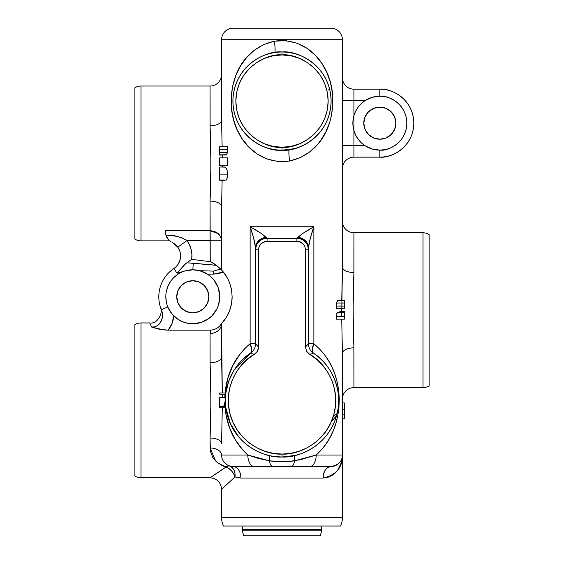 <?xml version="1.0" encoding="UTF-8"?>
<svg xmlns="http://www.w3.org/2000/svg" width="564" height="564" viewBox="0 0 564 564"><rect width="100%" height="100%" fill="white"/><g stroke="black" fill="none" stroke-linecap="round" stroke-linejoin="round"><path stroke-width="0.85" d="M278.433 150.059L282 150.186A49.089 49.089 0 0 1 232.911 101.097A49.089 49.089 0 0 1 282 52.008C267.639 50.034 233.581 64.761 232.911 101.097C233.581 137.433 267.639 152.16 282 150.186L282 147.26C268.499 149.115 236.471 135.261 235.837 101.097C236.471 66.933 268.499 53.079 282 54.934L291.003 55.822L299.667 58.452L307.648 62.717L314.642 68.455L320.38 75.449L324.645 83.43L327.275 92.094L328.163 101.097L327.275 110.1L324.645 118.764L320.38 126.745L314.642 133.738L307.648 139.477L299.667 143.742L291.003 146.372L282 147.26L272.997 146.372L264.333 143.742L256.352 139.477L249.358 133.738L243.62 126.745L239.355 118.764L236.725 110.1L235.837 101.097L236.725 92.094L239.355 83.43L243.62 75.449L249.358 68.455L256.352 62.717L264.333 58.452L272.997 55.822L282 54.934L282 52.008L282 54.934C295.501 53.079 327.529 66.933 328.163 101.097C327.529 135.261 295.501 149.115 282 147.26L282 150.186C296.361 152.16 330.419 137.433 331.089 101.097C330.419 64.761 296.361 50.034 282 52.008A49.089 49.089 0 0 1 331.089 101.097A49.089 49.089 0 0 1 282 150.186L289.395 149.629A11.513 1.445 -98.7 0 0 289.663 161.008C256.296 165.527 234.215 137.623 231.501 108.711C228.899 77.451 243.57 48.307 274.33 41.186A11.513 1.445 -98.7 0 1 274.605 52.565L270.177 53.453M296.445 54.179L292.11 53.058M317.546 67.243L316.221 65.896M324.074 75.809L323.186 74.385M326.119 79.566L325.484 78.311M324.272 126.061L325.019 124.757M326.359 122.127L326.908 120.929M317.525 134.979L320.324 131.786M307.366 143.129L311.067 140.662M282 150.186L293.823 148.741M228.857 380.749L225.84 392.988L225.085 392.988C227.031 372.607 235.378 356.194 250.127 343.744A11.513 5.273 -123.8 0 1 250.465 353.311C235.026 362.18 218.613 389.752 228.11 417.811C237.035 445.99 265.207 458.038 282 457.009L282 454.076C265.693 455.197 237.938 442.818 230.302 414.949C222.195 387.2 239.559 361.834 254.336 354.319L250.465 353.311A11.513 11.513 0 0 0 255.562 343.744L258.495 346.966L258.495 249.767L255.562 249.767L255.562 343.744A11.513 11.513 0 0 1 250.465 353.311L251.516 351.908L251.812 349.694L250.127 343.744L250.127 226.749C253.25 235.674 255.069 242.731 255.562 247.927L255.562 249.767L258.495 249.767L259.151 246.489L261.012 243.704L265.404 241.357L296.925 241.195L296.925 238.262A11.513 11.513 0 0 1 308.438 249.767L308.438 247.927C308.931 242.731 310.75 235.674 313.873 226.749L302.783 233.454L296.925 238.262L267.075 238.262L267.075 241.195L267.075 238.262C260.082 238.946 256.246 242.781 255.562 249.767A11.513 11.513 0 0 1 267.075 238.262L266.004 237.338A11.513 10.631 180 0 0 255.562 247.927C256.148 241.956 259.63 238.431 266.004 237.338C263.458 234.737 258.171 231.212 250.127 226.749L313.873 226.749C305.829 231.212 300.541 234.737 297.996 237.338C304.37 238.431 307.852 241.956 308.438 247.927A11.513 10.631 180 0 0 297.996 237.338L296.925 238.262L267.075 238.262L261.217 233.454L250.127 226.749L253.603 237.93L255.562 247.927L255.562 343.744L250.127 343.744L255.562 343.744M165.548 233.087L165.506 230.704L210.069 230.704L210.069 201.101A11.513 5.598 180 0 1 221.582 206.699L221.582 269.973L226.234 276.071L228.328 279.913L230.253 284.778L231.614 290.467A39.325 39.325 0 0 0 223.4 272.067L220.651 269.007L213.481 271.122L199.712 270.692L192.796 269.789A26.98 26.98 0 0 0 184.484 271.101L192.796 269.789L185.352 270.833M165.273 330.053L168.142 330.151L159.048 329.186L151.645 327.071L149.728 322.946L141 322.946L141 477.779L210.069 477.779L226.037 467.034L222.47 465.737L216.752 462.071L212.677 457.221L210.386 451.278L210.069 438.024L210.95 400.362L210.118 367.094L210.069 333.507L210.732 330.151L168.142 330.151C171.569 325.95 173.409 321.163 173.656 315.784A26.98 26.98 0 0 0 192.796 323.75A26.98 26.98 0 0 1 173.656 315.784L170.3 311.673L167.832 306.999A26.98 26.98 0 0 0 168.953 309.403M171.068 312.766L170.335 311.723A26.98 26.98 0 0 0 171.893 313.831M176.017 266.807L173.902 268.52A33.988 33.988 0 0 0 161.346 309.657L161.205 309.312L161.346 309.657L167.832 306.999A26.98 26.98 0 0 1 184.484 271.101L177.054 273.23L185.45 263.853L191.718 259.355L210.703 261.759L191.718 259.355A26.438 26.438 0 0 0 186.973 240.546L189.476 244.825L191.14 249.499L191.894 254.399L191.718 259.355L186.86 262.789L216.414 265.32M177.773 319.182L182.468 321.699L187.53 323.235L192.796 323.75L187.509 323.228L182.426 321.677L177.752 319.168L171.872 313.803L167.832 306.999L161.346 309.657A33.988 33.988 0 0 1 173.902 268.52L177.054 273.23L184.181 265.087L186.86 262.789L193.255 263.219L192.846 269.789L193.255 263.219L216.364 265.284L221.582 269.973L216.35 265.277L210.252 261.527A39.325 39.325 0 0 0 210.252 261.527L210.069 201.101L210.95 163.447L210.118 130.178L210.069 86.031L141 86.031L141 240.856L169.672 240.856L167.593 238.628L165.992 235.378M165.689 234.131L165.626 233.75M165.781 234.561L166.831 237.402M192.796 312.823A16.046 16.046 0 0 1 176.743 296.77A16.046 16.046 0 0 1 192.796 280.724L198.937 281.944L204.147 285.419L207.623 290.629L208.842 296.77L207.623 302.91L204.147 308.12L198.937 311.596L192.796 312.823L186.656 311.596L181.446 308.12L177.97 302.91L176.743 296.77L177.97 290.629L181.446 285.419L186.656 281.944L192.796 280.724A16.046 16.046 0 0 1 208.842 296.77A16.046 16.046 0 0 1 192.796 312.823M353.931 387.616L423 387.616L423 232.784L353.931 232.784L353.882 276.931L353.05 310.193L353.882 343.469L353.931 387.616A11.513 11.513 0 0 0 342.418 399.122A11.513 11.513 0 0 1 353.931 387.616L353.931 347.854A11.513 5.598 0 0 0 342.418 353.459L341.742 319.182L342.418 353.459A11.513 5.598 180 0 1 353.931 347.854C352.93 322.742 352.93 297.637 353.931 272.539A11.513 5.598 0 0 1 342.418 266.941L342.418 39.713A11.513 11.513 0 0 0 330.913 28.2L233.087 28.2A11.513 11.513 0 0 0 221.582 39.713L342.418 39.713L221.582 39.713A11.513 11.513 0 0 1 233.087 28.2L330.913 28.2A11.513 11.513 0 0 1 342.418 39.713L342.418 266.941A11.513 5.598 180 0 0 353.931 272.539L353.931 232.784A11.513 11.513 0 0 1 342.418 221.271A11.513 11.513 0 0 0 353.931 232.784L423 232.784L423 387.616A11.513 11.513 0 0 0 429.112 385.854L429.112 234.546A11.513 11.513 0 0 0 423 232.784A11.513 11.513 0 0 1 429.112 234.546L429.112 385.854A11.513 11.513 0 0 1 423 387.616L353.931 387.616M163.454 329.891L151.645 327.071C160.719 327.649 164.667 316.538 161.346 309.657L162.178 312.484L162.122 318.3L160.528 322.389L157.434 325.625L154.642 326.817L151.645 327.071L149.728 322.946L141 322.946A11.513 11.513 0 0 0 134.888 324.709L134.888 476.016A11.513 11.513 0 0 0 141 477.779L141 322.946A11.513 11.513 0 0 0 134.888 324.709L134.888 476.016A11.513 11.513 0 0 0 141 477.779L210.069 477.779L226.037 467.034L217.838 462.974M221.582 489.284L221.582 517.681L342.418 517.681L342.418 455.035L341.319 462.691L337.921 469.805L335.284 472.9L331.956 475.487L327.874 477.341L323.087 478.053L240.913 478.053L234.991 476.947L221.582 489.284L221.582 517.681A18.88 18.88 0 0 0 223.513 526.015L340.487 526.015A18.88 18.88 0 0 0 342.418 517.681L221.582 517.681A18.88 18.88 0 0 0 223.513 526.015L340.487 526.015A18.88 18.88 0 0 0 342.418 517.681L342.418 455.035L316.178 455.035L294.697 460.788C286.258 462.113 277.791 462.113 269.303 460.788A11.513 4.131 90 0 0 272.877 466.548L291.123 466.548A11.513 4.131 -90 0 0 294.697 460.788A11.513 4.131 90 0 1 291.123 466.548L309.671 466.548A11.513 6.514 -90 0 0 316.178 455.035A11.513 6.514 90 0 1 309.671 466.548L330.913 466.548A11.513 11.513 0 0 0 342.418 455.035C342.693 467.373 336.25 475.05 323.087 478.053C323.581 471.116 326.189 467.274 330.913 466.548C338.745 465.039 342.581 461.204 342.418 455.035A11.513 11.513 0 0 1 330.913 466.548A11.513 7.825 -90 0 0 323.087 478.053L240.913 478.053L234.991 476.947L233.637 473.746L231.55 470.848L228.935 468.536L226.037 467.034L227.884 466.012L229.562 465.991A11.513 5.302 -72.2 0 0 226.037 467.034A11.513 8.136 -126.2 0 1 234.991 476.947A11.513 8.777 107.8 0 0 229.562 465.991L232.1 467.471L233.968 469.988L234.969 473.266L234.991 476.947L221.582 489.284C220.898 482.298 217.055 478.462 210.069 477.779M379.833 139.209A16.046 16.046 0 0 1 363.787 123.156A16.046 16.046 0 0 1 379.833 107.111L385.98 108.33L391.183 111.813L394.666 117.016L395.886 123.156L394.666 129.304L391.183 134.507L385.98 137.99L379.833 139.209L373.692 137.99L368.489 134.507L365.007 129.304L363.787 123.156L365.007 117.016L368.489 111.813L373.692 108.33L379.833 107.111A16.046 16.046 0 0 1 395.886 123.156A16.046 16.046 0 0 1 379.833 139.209M385.099 96.698L379.833 96.183A26.98 26.98 0 0 0 353.931 115.634A26.98 26.98 0 0 1 364.915 100.681L372.057 97.325L379.833 96.183L379.833 89.175L353.931 89.175A11.513 11.513 0 0 1 342.418 77.663A11.513 11.513 0 0 0 353.931 89.175L353.931 115.634L355.644 111.221L358.098 107.181L361.221 103.635L364.915 100.681L353.931 100.681L364.915 100.681L372.057 97.325L379.833 96.183C387.729 95.097 406.447 103.191 406.813 123.156C406.447 143.129 387.729 151.222 379.833 150.137L372.036 148.981L364.915 145.632A26.98 26.98 0 0 1 353.931 130.686A26.98 26.98 0 0 0 379.833 150.137L379.833 157.144C389.78 158.512 413.363 148.318 413.821 123.156C413.363 98.002 389.78 87.808 379.833 89.175L379.833 96.183A26.98 26.98 0 0 1 406.813 123.156A26.98 26.98 0 0 1 379.833 150.137L372.036 148.981L364.915 145.632L361.221 142.685L358.098 139.132L355.644 135.092L353.931 130.686A26.98 26.98 0 0 1 353.931 115.634L353.931 145.632L364.915 145.632L353.931 145.632L353.931 157.144L379.833 157.144L379.833 150.137L385.099 149.615M222.124 180.05L221.582 206.699A11.513 5.598 0 0 0 210.069 201.101C211.07 176.003 211.07 150.898 210.069 125.786L210.069 86.031L141 86.031A11.513 11.513 0 0 0 134.888 87.787L134.888 239.101A11.513 11.513 0 0 0 141 240.856L141 86.031A11.513 11.513 0 0 0 134.888 87.787L134.888 239.101A11.513 11.513 0 0 0 141 240.856L169.651 240.842L171.125 241.864L169.651 240.842M344.308 301.204L344.308 308.677L336.468 308.677L336.56 303.072L344.308 303.072L344.308 306.083L336.468 306.083L336.652 302.508L337.801 300.577L344.308 300.541L344.308 303.072L336.56 303.072L337.35 300.88L344.308 300.541L344.308 300.901M336.468 308.677L344.308 308.677L344.308 306.083L336.468 306.083L336.468 308.677M224.987 406.545L224.81 403.408L223.668 406.545L225.353 400.461L224.81 403.408L224.987 406.545L225.515 406.545M263.303 466.548L254.329 466.548A11.513 6.514 -90 0 1 247.822 455.035C234.532 442.803 226.961 427.033 225.085 407.73L219.692 407.73L219.692 406.545L225.692 406.545L219.692 406.545L219.692 397.817L225.41 397.817L225.353 400.468L225.41 397.817M225.269 397.564L219.692 397.564L219.692 407.73L225.84 407.73L230.443 423.825L238.755 436.945M219.692 392.988L219.692 394.18L219.692 392.988L225.84 392.988L219.692 392.988M308.438 343.744A11.513 11.513 0 0 0 313.535 353.311A11.513 5.273 123.8 0 1 313.873 343.744L312.188 349.694L312.484 351.908L313.535 353.311A11.513 11.513 0 0 1 308.438 343.744L308.438 247.927L310.397 237.93L313.873 226.749L313.873 343.744L308.438 343.744L308.438 249.767L305.505 249.767L305.505 346.966L308.438 343.744L313.873 343.744C330.003 357.28 338.456 375.61 339.232 398.755C339.161 422.365 331.477 441.133 316.178 455.035L300.485 459.709L288.43 461.535L282.021 461.775L269.303 460.788L247.822 455.035L221.582 455.035A11.513 7.078 0 0 0 210.069 447.957A11.513 7.078 180 0 1 221.582 455.035A11.513 11.513 0 0 0 233.087 466.548A11.513 7.825 -90 0 1 240.913 478.053A11.513 7.825 90 0 0 233.235 466.548M230.323 308.536A39.325 39.325 0 0 0 231.649 302.868L230.302 308.593L228.385 313.499L226.298 317.37L221.906 323.214A39.325 39.325 0 0 0 228.378 313.513L226.298 317.37L221.582 323.567L221.582 357.104A11.513 5.598 0 0 1 210.069 362.701L210.069 333.507L210.732 330.151L213.989 329.658L216.992 328.276L219.558 326.196L221.856 323.264M173.62 243.225L177.773 247.152L172.81 242.746A15.108 15.108 0 0 0 171.978 242.316L174.988 244.205M177.477 246.75L179.296 249.803M214.496 263.973L210.252 261.527A39.325 39.325 0 0 0 210.252 261.527L210.069 240.546L186.973 240.546L182.101 237.966L176.849 236.316L165.901 235.04L168.615 239.876L171.118 241.864L168.615 239.876L167.078 237.839L165.901 235.04L165.506 232.079L165.696 234.138M167.811 238.932L168.946 240.215M169.503 240.715L169.017 240.285L169.503 240.715M167.593 238.628L168.615 239.876M165.506 231.853L165.527 232.805M180.353 253.194L180.607 255.852L179.845 260.716L177.942 264.53L176.074 266.751M342.418 418.812L344.308 418.812L342.418 418.812M342.418 402.929L344.308 402.929L344.308 409.732L342.418 409.732L344.308 409.732L344.308 414.166L342.418 414.166L344.308 414.166L344.308 418.784M344.308 402.929L344.308 418.728M215.709 461.098L210.069 447.957L210.069 438.024C211.07 412.918 211.07 387.813 210.069 362.701A11.513 5.598 180 0 0 221.582 357.104L222.279 392.988L221.582 323.567A11.513 9.94 0 0 1 210.069 333.507A11.513 9.94 180 0 0 221.574 323.729M224.204 462.353L227.525 465.11L230.429 466.238L233.087 466.548A11.513 11.513 0 0 1 221.582 455.035L247.822 455.035A11.513 6.514 90 0 0 254.329 466.548L233.447 466.548M330.913 466.548L300.697 466.548M296.051 466.548L267.949 466.548M342.263 456.932L342.369 456.121M341.791 458.793L342.052 457.919M340.987 460.598L341.417 459.738M339.838 462.304L340.353 461.613M338.308 463.855L338.985 463.234M336.356 465.173L337.216 464.666M333.916 466.146L334.981 465.801M221.582 39.713L221.582 120.188L222.124 146.668L221.582 120.188A11.513 5.598 0 0 1 210.069 125.786A11.513 5.598 180 0 0 221.582 120.188L221.582 39.713M210.252 240.75L221.582 240.75L210.252 240.75M210.069 230.704C217.062 231.303 220.898 234.652 221.582 240.75L220.707 236.908L218.212 233.651L210.069 230.704L210.069 240.546L186.973 240.546C180.522 236.718 173.493 234.885 165.901 235.04L165.506 230.704L165.506 232.079L165.506 230.704L210.069 230.704M210.069 86.031A11.513 11.513 0 0 0 221.582 74.519A11.513 11.513 0 0 1 210.069 86.031M353.931 115.634L353.931 100.681L342.418 100.681L353.931 100.681L353.931 89.175L379.833 89.175A33.988 33.988 0 0 1 413.821 123.156A33.988 33.988 0 0 1 379.833 157.144L353.931 157.144A11.513 11.513 0 0 0 342.418 168.657A11.513 11.513 0 0 1 353.931 157.144L353.931 145.632L342.418 145.632L353.931 145.632L353.931 130.686M329.623 89.175L328.615 89.175M394.821 100.73L390.161 98.235M375.081 96.606L373.77 96.874M370.689 97.776L368.941 98.481M364.852 100.73L364.407 101.026M360.974 103.868L359.783 105.115M357.724 107.71L357.414 108.161M357.407 108.168L356.645 109.381M355.235 112.095L354.453 114.027M354.453 132.286L355.235 134.225M356.645 136.939L357.724 138.61M359.783 141.204L360.974 142.445M364.407 145.286L364.845 145.582M368.941 147.838L370.675 148.529M373.756 149.439L375.081 149.714M341.706 316.305L342.418 266.941L341.749 300.541M342.418 455.035L342.418 353.459L342.418 455.035L316.178 455.035L321.614 449.564L326.281 443.558L330.166 437.199L333.352 430.487L335.89 423.36L337.765 415.76L338.929 407.532L339.232 398.755L338.597 390.133L337.166 382.138L335.037 374.7L332.252 367.707L328.805 361.115L324.645 354.89L319.675 349.046L313.873 343.744L313.873 226.749L250.127 226.749L250.127 343.744L244.783 348.573L240.172 353.825L232.826 365.465L227.814 378.366L225.085 392.988M331.378 421.498L336.482 415.865M336.32 413.8L333.077 416.993M233.348 478.385L233.989 477.828M229.943 378.028L227.073 386.523L225.84 392.988M212.092 476.361L211.303 476.911M216.484 473.337L214.68 474.564M222.498 469.319L220.369 470.721M160.627 307.725L160.627 307.725C163.2 310.588 158.695 324.455 149.728 322.946L149.82 323.172M161.205 309.305L160.712 307.986M197.647 323.313L199.155 322.989M202.37 321.995L203.125 321.699M206.875 319.788L207.778 319.21M207.785 319.203L208.292 318.857M211.197 316.503L212.022 315.706M215.103 311.948L215.758 310.933M217.478 307.676L218.113 306.097M219.051 302.988L219.403 301.261M219.756 297.891L219.777 296.368M217.894 286.857L217.274 285.419M215.681 282.472L215.237 281.788M212.635 278.482L211.451 277.276M208.525 274.844L207.792 274.344M206.121 273.307L205.43 272.927M203.125 271.841L201.567 271.256M198.739 270.452L197.365 270.177M177.808 274.337L173.719 277.692M170.363 281.781L167.868 286.442L166.331 291.503M165.816 296.77L166.331 302.036M167.839 307.035L168.615 308.741M173.684 315.819L175.044 317.088M166.789 237.324L168.347 239.58M168.333 239.566L169.017 240.285M166.147 235.83L166.465 236.647M165.675 234.039L165.753 234.448M165.506 232.276L165.541 233.024M177.773 247.152A15.108 15.108 0 0 1 173.902 268.52A15.108 15.108 0 0 0 177.773 247.152L186.973 240.546L177.773 247.152A15.108 15.108 0 0 0 175.143 244.332M178.999 262.753L180.409 258.404M176.729 266.067L177.463 265.186M173.909 268.513L174.769 267.893M220.538 268.901L219.713 268.097L220.538 268.901M219.135 267.569L218.465 266.976L219.135 267.569M228.392 313.485A39.325 39.325 0 0 0 230.295 308.614M231.649 302.833A39.325 39.325 0 0 0 232.121 296.657M222.11 180.896L221.582 206.699L221.582 269.973L226.234 276.071L228.328 279.913L230.253 284.778L231.614 290.467L232.121 296.643L231.649 302.854L230.302 308.593L228.385 313.499M214.482 263.966L216.35 265.277M222.04 270.473L220.651 269.007L213.481 271.122L213.481 274.111L223.4 272.067L218.529 273.596L213.481 274.111L213.481 271.122L199.712 270.692L207.446 274.111L213.481 274.111L207.446 274.111A26.98 26.98 0 0 1 192.796 323.75A26.98 26.98 0 0 0 216.717 284.291A26.98 26.98 0 0 0 192.846 269.789L196.314 270.022L201.743 271.312L207.446 274.111L210.88 276.748L213.848 279.892L218.099 287.393L219.763 295.853L218.677 304.405L217.119 308.445L212.198 315.523L208.948 318.385L201.306 322.375L192.796 323.75M192.846 269.789L184.484 271.101L177.054 273.23L173.902 268.52M167.832 306.999A26.98 26.98 0 0 1 184.484 271.101M173.656 315.784L172.098 323.412L168.142 330.151L210.732 330.151L213.989 329.658L216.992 328.276M222.004 323.101L222.463 322.587M225.184 319.076L225.868 318.047M228.723 312.759L229.802 310.08M231.191 305.293L231.282 304.863M232.086 298.504L232.107 297.82M231.762 291.44L231.691 290.968M230.182 284.573L229.238 281.986M227.821 278.884L226.763 276.945M223.943 272.757L223.4 272.067M222.279 407.73L221.582 443.621A11.513 5.598 0 0 0 210.069 438.024A11.513 5.598 180 0 1 221.582 443.621L222.279 407.73M230.45 466.238L272.877 466.548A11.513 4.131 -90 0 1 269.303 460.788L258.03 458.335L247.822 455.035L243.042 450.298L235.237 439.68L229.661 427.977L226.072 414.935L225.085 407.73M222.794 460.189L223.111 460.774M222.153 458.617L222.427 459.378M221.73 456.903L221.878 457.63M264.579 454.26L268.478 455.367A11.513 2.531 -76.2 0 1 269.303 460.788A11.513 2.531 103.8 0 0 268.478 455.367L271.362 456.001M313.535 353.311A56.647 56.647 0 0 1 282 457.009C298.793 458.038 326.965 445.99 335.89 417.811C345.387 389.752 328.974 362.18 313.535 353.311L309.664 354.319L306.541 351.224L309.664 354.319L316.749 359.402L322.918 365.564L328.008 372.649L331.893 380.46L334.452 388.793L335.636 397.43L335.404 406.15L333.761 414.716L330.758 422.901L326.464 430.494L321.001 437.29L314.515 443.121L307.168 447.816L299.153 451.263L290.693 453.364L282 454.076L282 457.009L295.522 455.367A11.513 2.531 -103.8 0 0 294.697 460.788A11.513 2.531 76.2 0 1 295.522 455.367L298.511 454.549M306.541 351.224L305.505 346.966L306.541 351.224M312.787 353.501L311.955 353.72M296.925 238.262L296.925 241.195L300.21 241.843L302.988 243.704L304.849 246.489L305.505 249.767L308.438 249.767C307.754 242.781 303.918 238.946 296.925 238.262M309.664 354.319C324.441 361.834 341.805 387.2 333.698 414.949C326.062 442.818 298.307 455.197 282 454.076L273.307 453.364L264.847 451.263L256.832 447.816L249.485 443.121L242.999 437.29L237.536 430.494L233.242 422.901L230.239 414.716L228.596 406.15L228.364 397.43L229.548 388.793L232.107 380.46L235.992 372.649L241.082 365.564L247.251 359.402L254.336 354.319L257.452 351.238L258.256 349.172L258.664 248.097L259.941 245.002L262.309 242.64L267.075 241.195L298.596 241.357L302.988 243.704L304.849 246.489L305.505 249.767L305.505 346.966M252.045 353.72L251.213 353.501M258.495 346.966L257.452 351.238L254.336 354.319M275.14 456.586L282.007 457.009A56.647 56.647 0 0 1 250.465 353.311L233.94 370.379M233.898 370.449L228.871 380.721M225.692 394.18L219.692 394.18L225.692 394.18M224.796 397.564L224.987 394.18L224.796 397.564M231.036 375.645L230.761 376.209M237.352 365.5L235.801 367.58M241.357 360.904L239.897 362.469M250.465 353.311L244.191 358.182M322.735 361.002L319.964 358.323M331.724 373.234L329.834 370.019M333.409 376.576L332.986 375.673M338.626 398.974L338.513 396.527M338.337 406.284L338.541 403.732M332.161 426.68L332.711 425.594M328.974 432.017L329.461 431.284M324.258 438.087L326.775 435.055M318.716 443.494L321.247 441.203M311.744 448.57L315.142 446.3M304.32 452.427L307.591 450.897M292.638 456.001L295.522 455.367M286.724 456.812L288.838 456.593M248.139 445.771L251.325 447.985M241.759 440.23L244.543 442.853M233.073 428.908L234.145 430.67M230.457 423.86L230.831 424.657M225.445 403.577L225.692 406.545M219.692 165.308L227.532 165.308L219.692 165.308L219.692 157.85L219.692 165.308M227.532 157.85L219.692 157.85L227.532 157.85L227.532 165.308L227.532 157.85M267.611 148.036L273.039 149.361M246.454 134.958L247.829 136.347M239.94 126.421L240.793 127.781M237.888 122.649L238.466 123.791M239.785 76.034L238.946 77.515M237.634 80.074L237.091 81.272M246.475 67.215L243.676 70.415M256.634 59.065L252.947 61.525M278.285 52.149L274.605 52.565A11.513 1.445 81.3 0 0 274.33 41.186C307.916 36.716 329.778 64.698 332.506 93.511C335.065 124.764 320.479 153.852 289.663 161.008A11.513 1.445 81.3 0 1 289.388 149.629M278.271 52.149L274.605 52.565M219.692 154.578L219.692 146.668L227.532 146.668L227.447 152.308L219.692 152.308L219.692 149.312L227.532 149.312L227.362 152.886L226.206 154.938L219.692 154.973L219.692 152.308L227.447 152.308L226.573 154.698L219.692 154.931M223.027 154.973L219.692 155.142M227.532 146.668L219.692 146.668L219.692 149.312L227.532 149.312L227.532 146.668M224.768 180.896L219.692 180.896L224.768 180.896L224.768 180.05L224.768 180.896M224.951 167.007L219.692 167L225.311 167.127L227.179 170.173M225.064 167.036L226.961 169.503L227.701 174.114L219.692 174.114L219.692 167M219.692 168.192L219.692 180.05L226.509 180.05L219.692 180.05L219.692 174.114L227.701 174.114L226.749 179.451M219.692 167.536L219.692 167.036M344.308 312.484L344.308 319.182L336.468 319.182L336.56 314.733L337.321 312.71L344.308 312.4L344.308 316.601L336.468 316.601L336.807 313.626L337.617 312.477L344.308 312.421M339.909 311.427L339.161 312.893L340.071 311.384L344.308 311.384L344.308 312.4M344.308 312.9L344.308 311.398L339.986 311.398M336.468 319.182L344.308 319.182L344.308 316.601L336.468 316.601L336.468 319.182M222.294 394.18L222.315 397.817M221.906 323.214L221.582 323.567M231.614 290.467L232.121 296.643L231.649 302.854M222.315 165.308L222.308 167M222.272 155.142L222.294 157.85M341.678 311.384L341.678 308.677M227.454 171.301L227.68 174.96L226.975 178.816M263.529 44.626L274.33 41.186L285.983 40.678L297.143 43.238L306.992 48.3L315.198 55.159L321.748 63.239L326.831 72.396L330.441 82.471L332.506 93.511L332.795 105.087L331.265 116.36L329.884 121.669L325.992 131.588L320.655 140.528L317.412 144.638L309.798 151.864L300.471 157.567L289.663 161.008L278.108 161.523L266.934 158.985L257.078 153.944L248.9 147.141L242.287 139.005L237.19 129.854L233.566 119.758L231.501 108.711L231.205 97.121L232.735 85.841L235.886 75.435L240.49 66.016L246.595 57.556L254.216 50.323L263.529 44.626M242.16 530.139L243.676 535.8L320.324 535.8L321.84 530.139L242.16 530.139L321.84 530.139L321.84 529.54L242.16 529.54L242.16 530.139L242.16 529.54L321.84 529.54L320.895 526.015L321.84 530.139L320.324 535.8L243.676 535.8L242.16 530.139M243.105 526.015L242.16 529.54L243.105 526.015"/></g></svg>

